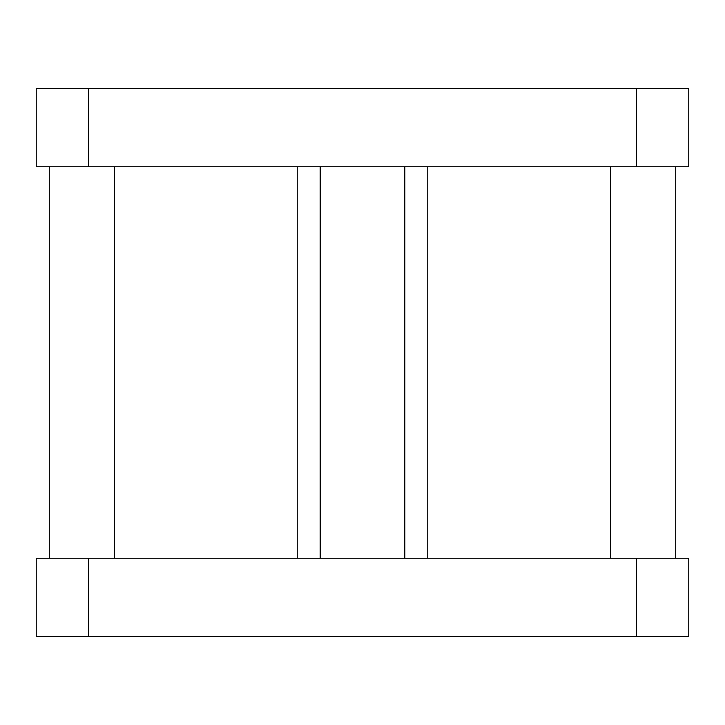 <?xml version="1.0" encoding="UTF-8"?>
<svg xmlns="http://www.w3.org/2000/svg" width="725" height="725" viewBox="0 0 725 725"><rect width="100%" height="100%" fill="white"/><g stroke="black" fill="none" stroke-linecap="round" stroke-linejoin="round"><path stroke-width="1.09" d="M636.55 558.25L688.75 558.25L688.75 636.55L636.55 636.55L636.55 558.25L88.45 558.25L88.45 636.55L36.25 636.55L36.25 558.25L88.45 558.25M636.55 636.55L88.45 636.55M636.55 88.45L688.75 88.45L688.75 166.75L636.55 166.75L636.55 88.45L88.45 88.45L88.45 166.75L36.25 166.75L36.25 88.45L88.45 88.45M636.55 166.75L88.45 166.75M427.75 166.75L427.75 558.25M297.25 166.75L297.25 558.25M49.3 558.25L49.3 166.75M675.7 166.75L675.7 558.25M404.804 558.25L404.804 166.75M320.196 558.25L320.196 166.75M610.45 558.25L610.45 166.75M114.55 166.75L114.55 558.25"/></g></svg>
